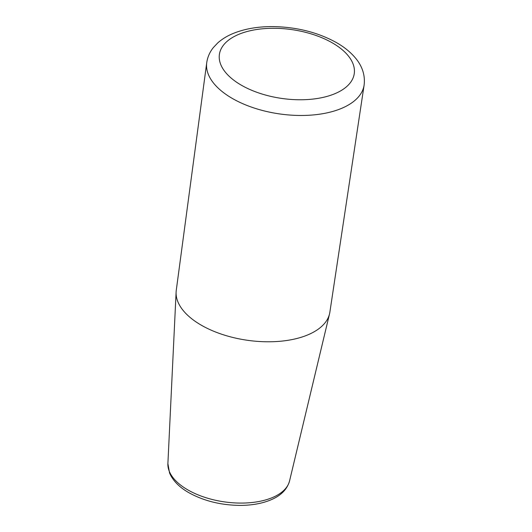 <?xml version="1.0" encoding="UTF-8"?>
<svg xmlns="http://www.w3.org/2000/svg" width="532" height="532" viewBox="0 0 532 532"><rect width="100%" height="100%" fill="white"/><g stroke="black" fill="none" stroke-linecap="round" stroke-linejoin="round"><path stroke-width="0.8" d="M206.729 62.743L176.265 290.319A77.572 39.607 8.1 0 0 176.112 292.041A77.572 39.607 8.1 0 0 247.513 340.294A77.572 39.607 8.1 0 0 329.534 313.88A77.572 39.607 8.1 0 0 329.867 312.184L364.107 85.14A79.481 40.578 -171.9 0 1 314.705 114.799A79.481 40.578 -171.9 0 1 232.59 98.593A79.481 40.578 -171.9 0 1 206.729 62.743C207.533 57.13 209.748 52.069 213.359 47.554L217.741 42.919C222.117 39.029 227.344 35.843 233.422 33.37C244.966 28.741 258.233 26.48 273.222 26.6C296.803 27.039 317.863 32.359 336.39 42.567C344.051 46.922 350.329 51.983 355.216 57.742C360.383 63.72 365.63 73.13 364.107 85.14M332.121 42.753A68.116 34.779 8.1 0 0 220.707 49.789A68.116 34.779 8.1 0 0 307.662 99.537A68.116 34.779 8.1 0 0 332.121 42.753M167.893 463.631L169.562 473.001C172.893 480.715 179.384 487.312 189.033 492.785C203.995 501.011 221.046 505.214 240.178 505.4C252.002 505.36 262.309 503.478 271.107 499.767C281.036 495.565 287.187 489.294 289.554 480.948A61.513 31.408 -171.9 0 1 250.346 502.673A61.513 31.408 -171.9 0 1 188.035 490.012A61.513 31.408 -171.9 0 1 167.893 463.631L176.112 292.041M289.554 480.948L329.534 313.88"/></g></svg>
